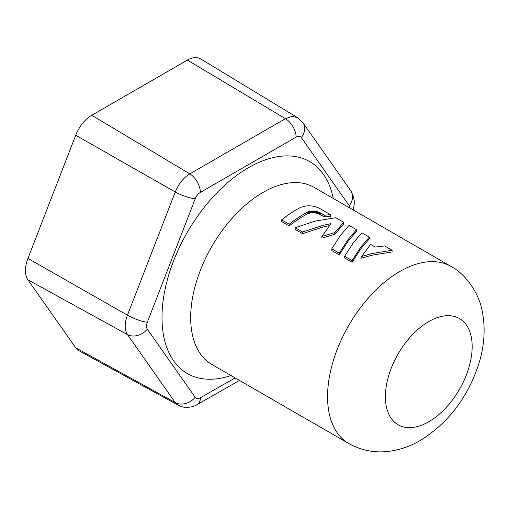 <?xml version="1.0" encoding="UTF-8"?>
<svg xmlns="http://www.w3.org/2000/svg" width="509" height="509" viewBox="0 0 509 509"><rect width="100%" height="100%" fill="white"/><g stroke="black" fill="none" stroke-linecap="round" stroke-linejoin="round"><path stroke-width="0.76" d="M369.356 237.124L361.88 232.804L353.265 242.895L344.644 256.25L344.644 257.955L352.12 262.269L360.735 248.876L369.356 238.823L369.356 237.124L360.735 247.209L352.12 260.563L352.12 262.269M344.644 256.25L352.12 260.563M361.638 258.152L371.786 255.257L392.089 251.949L392.089 250.243L371.786 253.584L361.638 256.479L361.638 258.152M361.638 256.479L370.584 244.377L375.235 247.062L384.613 245.93L392.089 250.243M295.144 227.676L302.62 231.989L322.922 225.379L330.984 223.655L321.885 236.481L334.871 232.594L343.651 222.28L335.755 217.718L315.446 221.059L295.144 227.676L295.144 229.374L302.62 233.688L322.922 227.046L329.399 225.627M321.885 236.481L321.885 238.161L334.871 234.261L343.651 223.985L343.651 222.28M302.62 231.989L302.62 233.688M334.871 232.594L334.871 234.261M356.504 229.699L349.034 225.385L340.413 235.47L331.798 248.831L331.798 250.536L339.268 254.85L347.889 241.457L356.504 231.404L356.504 229.699L347.889 239.79L339.268 253.145L339.268 254.85M331.798 248.831L339.268 253.145M281.655 219.882L281.655 221.587L289.214 225.951A103.276 59.629 -60 0 1 303.676 215.931A103.276 59.629 -60 0 1 307.5 213.837L310.808 212.845L314.702 212.813L318.876 213.844L324.468 216.929L330.373 216.319L330.373 214.613L320.225 208.754C313.786 205.413 307.36 204.923 300.927 207.297A105.318 60.806 120 0 0 296.117 209.899A105.318 60.806 120 0 0 281.655 219.882L289.214 224.246A105.318 60.806 -60 0 1 303.676 214.264A105.318 60.806 -60 0 1 307.5 212.17L310.808 211.165L314.702 211.133L318.876 212.158L324.468 215.243L330.373 214.613M314.702 211.133L314.702 212.813M314.257 211.089L314.257 212.768M313.811 211.057L313.811 212.737M313.372 211.038L313.372 212.717M312.927 211.025L312.927 212.705M312.501 211.031L312.501 212.711M312.068 211.05L312.068 212.724M311.642 211.076L311.642 212.756M311.222 211.114L311.222 212.794M310.808 211.165L310.808 212.845M310.401 211.235L310.401 212.908M310 211.305L310 212.985M309.612 211.394L309.612 213.074M309.23 211.496L309.23 213.169M308.855 211.61L308.855 213.284M308.499 211.731L308.499 213.405M308.149 211.865L308.149 213.538M307.818 212.011L307.818 213.685M307.5 212.17L307.5 213.837M289.214 224.246L289.214 225.951M324.468 215.243L324.468 216.929M320.365 212.877L320.365 214.563M320.085 212.717L320.085 214.404M319.798 212.571L319.798 214.257M319.499 212.425L319.499 214.111M319.188 212.291L319.188 213.977M318.876 212.158L318.876 213.844M318.494 212.011L318.494 213.697M318.1 211.871L318.1 213.557M317.699 211.744L317.699 213.43M317.292 211.623L317.292 213.309M316.872 211.515L316.872 213.201M316.445 211.42L316.445 213.099M316.019 211.33L316.019 213.01M315.586 211.254L315.586 212.934M315.147 211.184L315.147 212.87M349.982 208.086L349.219 205.693L301.328 137.564C300.119 136.03 298.395 135.878 296.149 137.106L200.374 192.396C198.109 193.776 196.379 195.92 195.202 198.841L147.311 322.261C146.229 325.162 146.229 327.459 147.311 329.164L195.202 397.294C196.372 398.808 198.096 398.961 200.374 397.758L235.145 377.926M147.311 329.164A15.34 12.025 144.6 0 1 127.454 334.585C124.444 329.819 124.444 323.349 127.454 315.166L175.255 191.976C178.602 183.794 183.45 177.756 189.812 173.868L285.409 118.673L291.924 116.421L297.434 117.579L302.893 122.675L350.771 190.786A15.34 12.171 145.2 0 1 349.219 205.693M239.465 380.42L197.199 404.585C194.075 406.57 190.118 407.48 185.327 407.327C183.647 407.353 181.223 406.621 178.061 405.132L175.255 402.581A15.34 12.171 -34.8 0 0 195.202 397.294M297.428 117.579L200.622 58.891A26.194 15.124 120 0 0 187.363 60.094L91.773 115.288A26.194 15.124 120 0 0 75.726 135.241L175.255 191.976A15.34 3.169 -159.2 0 0 195.202 198.841M75.726 135.241L27.931 258.432A26.194 15.124 120 0 0 27.931 279.823L75.726 347.819A26.194 15.124 120 0 0 78.838 350.644L178.061 405.139M333.23 198.415A122.345 70.636 120 0 0 248.519 167.677A122.345 70.636 120 0 0 162.454 307.086A122.345 70.636 120 0 0 230.978 375.521M348.735 443.504L211.852 364.476A102.252 59.038 -60 0 1 196.175 282.54A102.252 59.038 -60 0 1 262.975 192.434A102.252 59.038 -60 0 1 314.104 187.369L450.987 266.398A102.252 59.038 120 0 0 399.858 271.462A102.252 59.038 120 0 0 333.058 361.568A102.252 59.038 120 0 0 348.735 443.504C361.193 450.446 374.484 453.074 388.596 451.381C399.75 449.956 410.318 446.317 420.313 440.47C448.251 423.036 467.701 397.618 478.67 364.202C484.504 345.789 485.643 327.885 482.074 310.484C479.624 296.454 468.223 275.541 450.987 266.398M428.782 321.554A61.354 35.42 120 0 0 385.402 396.696A61.354 35.42 120 0 0 428.782 421.745A61.354 35.42 120 0 0 472.161 346.604A61.354 35.42 120 0 0 428.782 321.554M75.726 347.819L175.255 402.581L127.454 334.585L27.931 279.823M147.311 322.261A15.34 3.315 -158.4 0 1 127.454 315.166L27.931 258.432M197.199 404.585A15.34 8.78 -119.6 0 0 200.374 397.758M200.374 192.396A15.34 8.78 -119.6 0 0 189.812 173.868L91.773 115.288M296.149 137.106A15.34 8.927 -120.4 0 0 285.409 118.673L187.363 60.094M301.328 137.564A15.34 12.025 -35.4 0 0 302.893 122.675M350.771 190.786L353.539 196.728L354.258 200.979L354.207 204.733L353.182 209.937"/></g></svg>
